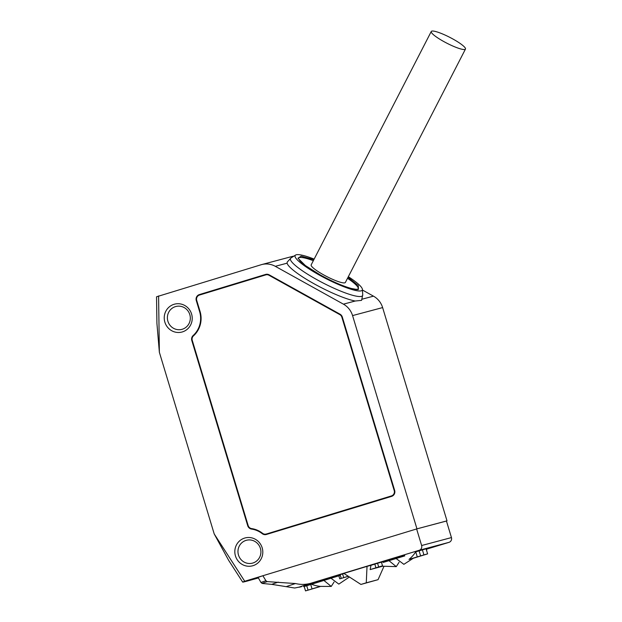 <?xml version="1.0" encoding="UTF-8"?>
<svg xmlns="http://www.w3.org/2000/svg" width="622" height="622" viewBox="0 0 622 622"><rect width="100%" height="100%" fill="white"/><g stroke="black" fill="none" stroke-linecap="round" stroke-linejoin="round"><path stroke-width="0.93" d="M275.297 266.317L287.107 263.168A41.822 7.106 27.2 0 0 314.328 283.912A41.822 7.106 27.2 0 0 355.224 301.017L343.422 304.158A19.228 18.621 75.1 0 1 352.565 315.587L416.958 528.856L244.734 581.259L214.209 533.94L159.372 352.309L156.915 323.323L156.542 296.787L261.069 264.762A19.228 18.621 75.1 0 1 261.675 264.583A19.228 18.621 75.1 0 1 275.297 266.317L343.422 304.158M348.056 277.264L358.28 285.552L358.474 289.339C355.411 291.088 335.064 283.438 320.4 275.025L305.371 265.547L297.977 258.216L301.149 256.163L313.853 259.669M347.527 278.283A33.65 5.715 -152.8 0 1 358.21 289.051L356.243 289.354L351.438 288.499C342.808 286.104 332.467 281.611 320.431 275.033C310.401 269.388 303.559 264.638 299.89 260.781L298.366 258.254A33.65 5.715 -152.8 0 1 313.332 260.688M258.41 577.962L247.362 581.026C242.191 582.402 241.313 582.48 244.734 581.259L242.689 582.106L228.671 560.375L214.209 533.94M159.372 352.309L158.587 295.94M348.343 276.697A37.755 6.414 -152.8 0 1 362.416 289.432L362.727 294.867L361.576 300.372L355.224 301.017M287.107 263.168L287.193 262.103L291.003 257.959A40.531 6.889 -152.8 0 0 316.808 279.62A40.531 6.889 -152.8 0 0 361.398 296.383A40.531 6.889 -152.8 0 0 362.727 294.867M167.901 321.271A11.818 11.453 75.1 0 1 175.816 306.514A11.818 11.453 75.1 0 1 189.811 314.608A11.818 11.453 75.1 0 1 181.896 329.357A11.818 11.453 75.1 0 1 167.901 321.271M238.483 555.049A11.818 11.453 75.1 0 1 246.398 540.293A11.818 11.453 75.1 0 1 260.393 548.379A11.818 11.453 75.1 0 1 252.478 563.135A11.818 11.453 75.1 0 1 238.483 555.049M191.592 314.04A14.423 13.972 -104.9 0 0 174.059 304.298A14.423 13.972 -104.9 0 0 164.869 322.173A14.423 13.972 -104.9 0 0 182.401 331.907A14.423 13.972 -104.9 0 0 191.592 314.04M262.173 547.811A14.423 13.972 -104.9 0 0 244.64 538.077A14.423 13.972 -104.9 0 0 235.45 555.944A14.423 13.972 -104.9 0 0 252.983 565.686A14.423 13.972 -104.9 0 0 262.173 547.811M362.416 289.432A37.755 6.414 -152.8 0 1 361.18 290.839A37.755 6.414 -152.8 0 1 321.038 276.005A37.755 6.414 -152.8 0 1 295.606 255.051A37.755 6.414 -152.8 0 1 296.259 254.779A37.755 6.414 -152.8 0 1 314.149 259.102M338.625 575.894L303.777 586.655L338.625 575.894L338.352 574.977L339.317 574.689L339.589 575.614M426.708 554.093L417.284 556.884L415.753 551.823L426.093 548.822L427.617 553.875L426.708 554.093M381.97 566.3L375.657 568.065L382.53 565.833L381.418 562.156L382.919 561.689L377.57 563.283L378.681 566.961L370.137 569.596L371 565.305L367.027 566.362L366.265 582.814L360.915 584.439L343.865 573.406L367.027 566.362M417.284 556.884L409.004 559.403A34.194 33.121 -104.9 0 0 415.753 551.823L416.515 551.59M338.873 575.886L339.767 578.849L348.343 576.299M465.458 49.076L345.381 282.45A19.228 3.265 -152.8 0 1 344.813 282.839A19.228 3.265 -152.8 0 1 325.213 275.733A19.228 3.265 -152.8 0 1 311.187 264.855L431.256 31.489A19.228 3.265 -152.8 0 1 431.831 31.1A19.228 3.265 -152.8 0 1 451.432 38.206A19.228 3.265 -152.8 0 1 465.458 49.076A19.228 3.265 -152.8 0 1 464.891 49.465A19.228 3.265 -152.8 0 1 445.282 42.358A19.228 3.265 -152.8 0 1 431.256 31.489M293.872 256.147A19.228 18.621 -104.9 0 0 291.734 256.583L261.675 264.583M362.455 290.031L373.472 296.158A19.228 18.621 -104.9 0 1 382.623 307.587L447.008 520.847L446.448 521.018L451.448 537.579A3.849 3.724 -104.9 0 1 448.998 542.345L426.474 549.203M447.008 520.847L416.958 528.856M416.623 528.957L421.63 545.525A3.849 3.724 75.1 0 1 419.174 550.291L312.12 582.868C306.685 584.649 301.141 584.874 295.489 583.545L267.188 581.609L265.913 580.738A118.895 1.003 -16.8 0 0 260.999 582.534L258.13 577.48A120.178 1.019 -16.8 0 1 262.881 575.739L416.623 528.957L446.448 521.018M199.615 311.599A23.076 22.345 75.1 0 1 193.147 335.522A4.805 4.657 -104.9 0 0 191.801 340.506L247.712 525.683A4.805 4.657 -104.9 0 0 251.591 529.081A23.076 22.345 75.1 0 1 262.227 533.66A4.805 4.657 -104.9 0 0 266.41 534.469L391.588 496.379A4.805 4.657 -104.9 0 0 394.651 490.416L342.31 317.041A4.805 4.657 -104.9 0 0 340.016 314.188L269.155 274.823A4.805 4.657 -104.9 0 0 265.602 274.434L199.343 294.595A4.805 4.657 -104.9 0 0 196.28 300.55L199.615 311.599L200.066 311.474A23.558 22.812 75.1 0 1 193.458 335.88A4.323 4.191 75.1 0 0 192.252 340.366L248.155 525.551A4.323 4.191 75.1 0 0 251.646 528.599A23.558 22.812 75.1 0 1 262.507 533.279A4.323 4.191 75.1 0 0 266.13 534.041L267.289 533.738A4.323 4.191 -104.9 0 0 267.429 533.699L392.606 495.61A4.323 4.191 -104.9 0 0 393.508 495.205M265.913 580.738L262.881 575.739M266.2 274.294L200.502 294.292A4.805 4.657 -104.9 0 0 198.573 295.458M265.003 534.181A4.805 4.657 -104.9 0 0 266.962 534.298M303.839 586.632L303.497 585.73L338.352 574.977M312.12 582.868C299.641 586.818 296.142 588.07 301.616 586.624L294.68 588.015L271.985 584.392A108.982 0.917 -16.8 0 1 278.283 582.122M339.387 574.922L344.005 573.5M371 565.305L377.57 563.283M397.31 557.024L404.494 554.979L404.774 555.897L383.144 562.443L400.311 557.219L397.59 557.942L397.31 557.024M383.144 562.443L382.864 561.518L397.341 557.118M426.202 549.195L426.731 550.05M260.999 582.534L262.181 583.444L271.993 584.392A108.982 0.917 -16.8 0 1 271.985 584.392M268.16 274.411A4.323 4.191 -104.9 0 0 267.032 274.551L265.882 274.854A4.323 4.191 75.1 0 1 268.945 275.243L269.598 275.072M413.381 558.222L427.617 553.883L426.093 548.822M382.53 565.833L378.681 566.961M348.25 576.244L339.767 578.849M310.736 584.517L312.065 588.902L305.519 590.9L304.197 586.53L305.519 590.9L319.926 586.655M360.915 584.439L378.059 579.673L383.813 566.681M370.137 569.596L382.157 566.347M400.739 555.975L401.019 556.9L397.59 557.942M401.019 556.9L404.774 555.897M265.882 274.854A4.323 4.191 75.1 0 0 265.742 274.893L199.483 295.053A4.323 4.191 75.1 0 0 196.723 300.418L200.059 311.459M340.428 314.444L339.799 314.608L268.945 275.243M339.799 314.608A4.323 4.191 75.1 0 1 341.859 317.181L342.31 317.057M394.659 490.431L394.208 490.556L341.859 317.181M394.208 490.556A4.323 4.191 75.1 0 1 391.448 495.913L392.606 495.61M267.429 533.699L391.448 495.913M366.265 582.814L378.059 579.673M312.065 588.902L320.338 586.383A34.194 33.121 -104.9 0 1 311.56 584.268M334.053 582.052L331.231 586.429L320.338 586.383M409.004 559.403L412.798 558.393M331.231 586.429L323.953 580.474M396.128 558.533L403.865 564.325L413.443 558.167M399.091 562.257L396.268 566.634L388.999 560.694M331.091 578.312L338.827 584.112L349.416 576.998M422.385 549.809L423.916 554.871M382.623 307.587L352.565 315.587M362.09 299.182L373.472 296.158M421.63 545.525L451.448 537.579M193.147 335.522L194.126 335.258M192.252 340.382L191.801 340.506M196.28 300.55L196.731 300.434M199.343 294.595L200.502 294.292M262.227 533.66L262.818 533.505M252.703 528.778L251.591 529.081M247.712 525.683L248.162 525.567M262.181 583.444A118.04 0.995 -16.8 0 1 267.188 581.609M448.998 542.345L419.174 550.291M295.489 583.545A95.819 0.809 163.2 0 0 286.361 586.678M419.08 550.797L420.612 555.858M374.809 564.115L375.921 567.793M343.709 577.597L342.598 573.919M340.117 574.681L341.229 578.359M306.724 585.761L308.038 590.115M295.606 255.051L291.003 257.959M303.777 586.655L303.497 585.73M339.596 575.614L339.317 574.689M396.268 566.634L381.442 566.176"/></g></svg>
